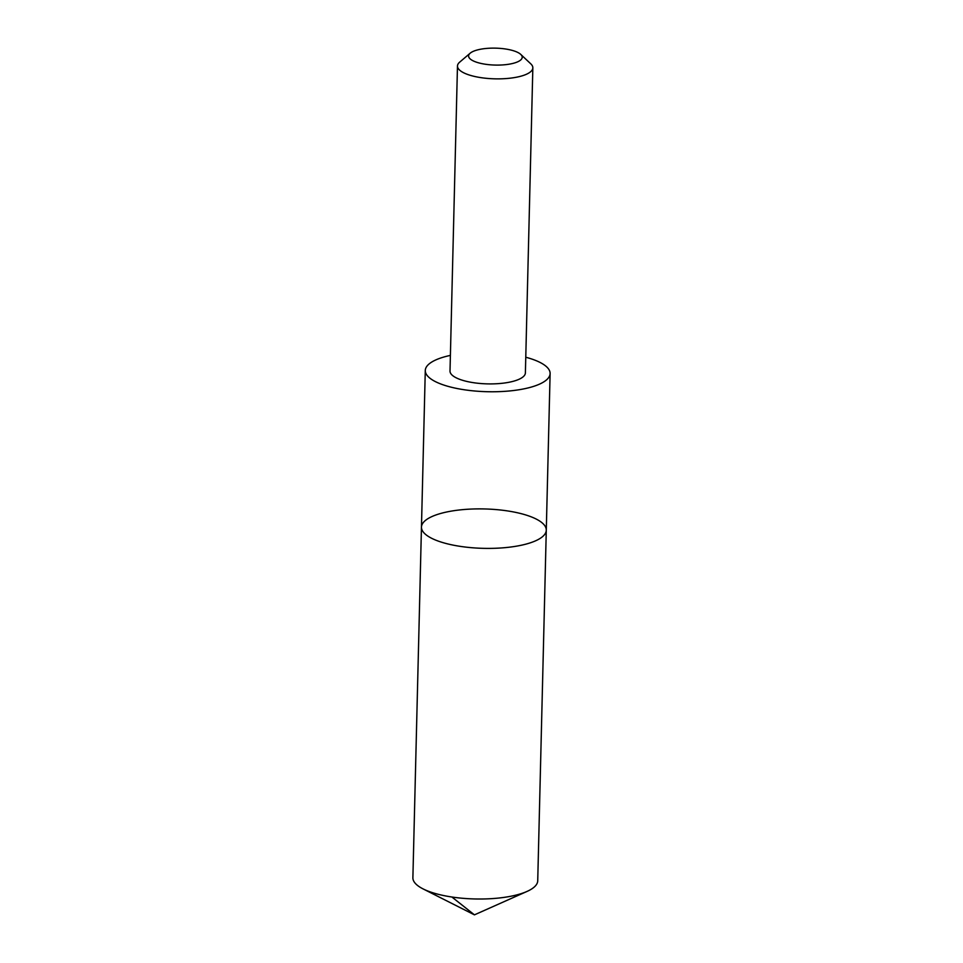 <?xml version="1.0" encoding="UTF-8"?>
<svg xmlns="http://www.w3.org/2000/svg" width="963" height="963" viewBox="0 0 963 963"><rect width="100%" height="100%" fill="white"/><g stroke="black" fill="none" stroke-linecap="round" stroke-linejoin="round"><path stroke-width="1.44" d="M545.202 533.646A62.426 19.705 -178.6 0 1 477.829 548.128A62.426 19.705 -178.6 0 1 421.457 527.122A62.426 19.705 -178.6 0 1 484.353 508.946A62.426 19.705 -178.6 0 1 546.286 530.168A62.426 19.705 -178.6 0 1 545.202 533.646A62.426 19.705 -178.6 0 1 477.829 548.128A62.426 19.705 -178.6 0 1 421.457 527.122L412.886 877.738A62.439 19.705 1.4 0 0 423.058 888.897A62.439 19.705 1.4 0 0 527.014 891.437A62.439 19.705 1.4 0 0 536.644 884.263A62.439 19.705 1.4 0 0 537.727 880.784L546.286 530.168A62.426 19.705 -178.6 0 1 545.202 533.646M450.395 355.395A62.426 19.705 1.4 0 0 426.368 367.011A62.426 19.705 1.4 0 0 425.285 370.49A62.426 19.705 1.4 0 0 481.656 391.496A62.426 19.705 1.4 0 0 549.03 377.014A62.426 19.705 1.4 0 0 550.114 373.536A62.426 19.705 1.4 0 0 525.774 357.237M470.197 53.182L459.712 62.114A37.701 11.905 1.4 0 0 458.123 63.919A37.701 11.905 1.4 0 0 457.473 66.014L450.01 371.056A37.701 11.905 1.4 0 0 487.41 383.876A37.701 11.905 1.4 0 0 525.389 372.898L532.84 67.855A37.701 11.905 1.4 0 0 530.794 63.847L520.754 54.41A26.82 8.462 1.4 0 0 495.62 48.15A26.82 8.462 1.4 0 0 470.197 53.182A26.82 8.462 1.4 0 0 469.065 54.458A26.82 8.462 1.4 0 0 497.353 65.099A26.82 8.462 1.4 0 0 520.754 54.41M457.473 66.014A37.701 11.905 1.4 0 0 494.862 78.834A37.701 11.905 1.4 0 0 532.84 67.855M451.9 897.022L474.434 914.85L527.014 891.437M474.434 914.85L423.058 888.897M425.285 370.49L421.457 527.122M550.114 373.536L546.286 530.168"/></g></svg>
